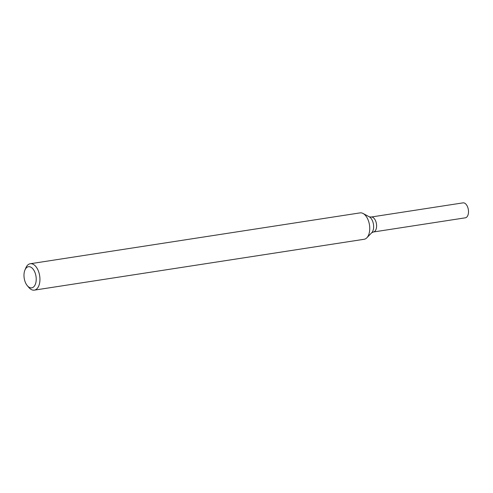 <?xml version="1.0" encoding="UTF-8"?>
<svg xmlns="http://www.w3.org/2000/svg" width="493" height="493" viewBox="0 0 493 493"><rect width="100%" height="100%" fill="white"/><g stroke="black" fill="none" stroke-linecap="round" stroke-linejoin="round"><path stroke-width="0.74" d="M24.915 270.096L25.809 267.964A13.354 7.469 81.2 0 1 30.252 263.743A13.354 7.469 81.2 0 1 39.668 275.803A13.354 7.469 81.2 0 1 34.325 290.137A13.354 7.469 81.2 0 1 28.816 287.45L27.318 285.687A10.686 5.971 81.2 0 1 25.396 282.471A10.686 5.971 81.2 0 1 24.915 270.096A10.686 5.971 81.2 0 1 33.204 269.27A10.686 5.971 81.2 0 1 35.471 283.974A10.686 5.971 81.2 0 1 27.318 285.687M30.252 263.743L360.063 212.884A13.354 7.469 81.2 0 1 363.094 213.481A13.354 7.469 81.2 0 1 367.975 219.595A13.354 7.469 81.2 0 1 366.841 237.792A13.354 7.469 81.2 0 1 364.13 239.278L34.325 290.137M369.269 216.809L371.106 217.037L463.013 202.863A7.568 4.234 81.2 0 1 468.35 209.698A7.568 4.234 81.2 0 1 465.324 217.82L373.417 231.993A7.568 4.234 81.2 0 0 376.442 223.871A7.568 4.234 81.2 0 0 371.106 217.037A7.568 4.234 81.2 0 1 376.442 223.871A7.568 4.234 81.2 0 1 373.417 231.993L371.728 232.758A8.757 4.899 -98.8 0 0 372.474 220.821A8.757 4.899 -98.8 0 0 369.269 216.809L363.094 213.481M371.728 232.758L366.841 237.792"/></g></svg>
